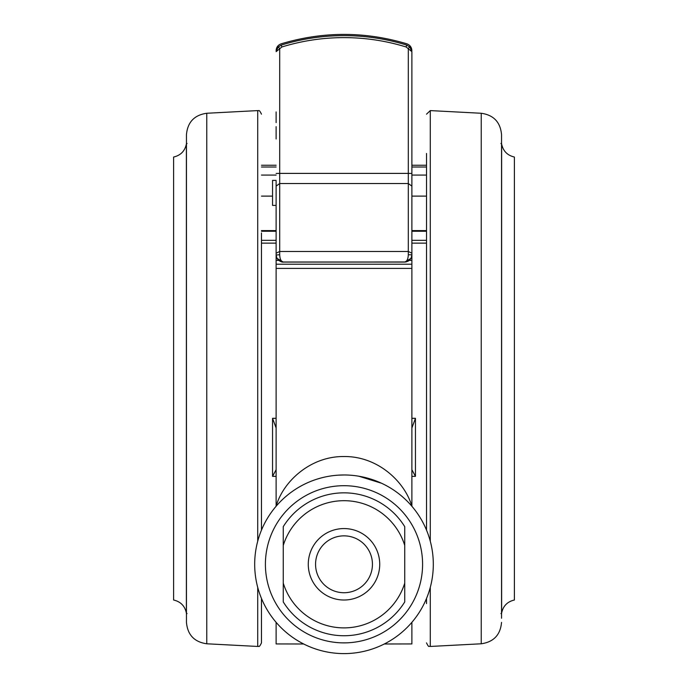 <?xml version="1.0" encoding="UTF-8"?>
<svg xmlns="http://www.w3.org/2000/svg" width="688" height="688" viewBox="0 0 688 688"><rect width="100%" height="100%" fill="white"/><g stroke="black" fill="none" stroke-linecap="round" stroke-linejoin="round"><path stroke-width="1.03" d="M384.291 643.994L411.88 643.934L384.291 643.994M406.582 500.572L405.593 499.617M404.449 498.551L402.626 496.917M381.462 483.217L358.809 476.216M303.709 643.994L276.12 643.934L303.709 643.994M411.88 175.079L426.526 175.079M411.88 165.249L426.526 165.249M276.12 180.394L272.551 180.394L272.551 205.402L276.12 205.402M281.297 45.339L281.891 46.973A210.967 210.941 180 0 1 406.109 46.973L406.703 45.081L409.833 47.033L408.302 48.392L408.302 173.402L279.698 173.402L279.698 48.392L278.167 47.033L281.297 45.081A212.97 212.945 180 0 1 406.703 45.081L406.703 45.339M261.474 530.138L261.474 232.931M257.716 541.232L257.716 110.596L206.77 113.262L206.77 643.787L257.716 646.453C258.817 645.37 258.568 648.922 261.474 642.884L261.474 598.44M426.526 598.44L426.526 603.582M206.77 643.787C194.343 642.016 187.575 634.878 186.457 622.382L186.457 134.667C187.575 122.172 194.343 115.034 206.77 113.262M430.284 587.346L430.284 646.453L481.23 643.787L481.23 113.262C493.657 115.034 500.425 122.172 501.543 134.667L501.543 613.232M501.543 569.784L501.543 618.237M186.371 144.059L186.371 612.991C184.857 605.956 180.6 601.63 173.6 600.013L173.6 157.036C180.6 155.419 184.857 151.093 186.371 144.059L187.076 143.457M501.629 612.991L501.629 144.059C503.143 151.093 507.4 155.419 514.4 157.036L514.4 600.013C507.4 601.63 503.143 605.956 501.629 612.991L500.924 613.593M264.914 605.793A89.311 89.311 0 0 1 302.496 485.203A89.311 89.311 0 0 1 423.086 522.794A89.311 89.311 0 0 1 385.504 643.375A89.311 89.311 0 0 1 264.914 605.793A89.311 89.311 0 0 0 385.504 643.375A89.311 89.311 0 0 0 423.086 522.794M379.724 564.289A35.724 35.724 0 0 1 344 600.013A35.724 35.724 0 0 1 308.276 564.289A35.724 35.724 0 0 1 344 528.565A35.724 35.724 0 0 1 379.724 564.289M315.56 564.289A28.44 28.44 0 0 0 344 592.729A28.44 28.44 0 0 0 372.44 564.289A28.44 28.44 0 0 0 344 535.857A28.44 28.44 0 0 0 315.56 564.289M404.733 526.655L404.733 545.438L404.733 526.655A71.449 71.449 0 0 0 283.267 526.655L283.267 545.438L283.267 526.655M404.733 583.14L404.733 601.931A71.449 71.449 0 0 1 283.267 601.931L283.267 583.14A63.588 63.588 0 0 0 404.733 583.14L404.733 545.438A63.588 63.588 0 0 0 283.267 545.438L283.267 599.97M283.267 601.931A71.449 71.449 0 0 0 404.733 601.931A71.449 71.449 0 0 1 283.267 601.931M426.526 240.336L411.88 240.336M426.526 230.893L411.88 230.893M276.12 230.893L261.474 230.893M276.12 240.336L261.474 240.336M281.891 46.973L276.12 51.643L278.167 47.033M276.12 181.279L276.12 254.809C276.55 259.152 278.932 261.552 283.267 262.016L404.733 262.016C406.943 261.449 408.13 259.032 408.302 254.749L408.302 251.481L279.698 251.481L279.698 173.402L276.12 173.462M409.833 47.033L411.88 51.643L406.109 46.973M276.12 189.071L276.12 255.007L279.698 254.749C279.87 259.032 281.057 261.449 283.267 262.016L283.138 262.085M404.862 262.085L404.733 262.016C409.068 261.552 411.45 259.152 411.88 254.809L408.302 254.749M411.88 51.832L411.88 506.248C404.965 482.073 378.065 456.101 343.888 456.531C309.944 456.204 282.82 482.099 276.12 506.248L276.12 264.209L411.88 264.209M276.12 186.895L276.12 186.113L279.698 183.524L408.302 183.524L408.302 251.481L411.88 253.175M406.066 261.973L283.207 262.085C284.626 261.818 280.902 263.461 276.954 258.335L276.12 255.007L276.954 258.335L283.267 262.085L404.733 262.085L411.046 258.335L411.88 255.007L411.046 258.335L407.778 261.431M426.526 153.467L426.526 530.138M344 474.978L338.367 475.159M321.494 477.859L317.331 479.054M301.654 485.659L298.91 487.199M287.722 494.939L284.677 497.527M276.12 622.33L276.12 643.934M411.88 622.33L411.88 643.934M276.12 264.209L276.12 260.391L278.606 260.391M415.449 461.029L415.449 476.345L411.88 469.698M411.88 428.005L415.449 418.313L415.449 460.349M411.88 243.139L426.526 243.139M276.12 220.083L276.12 253.175L279.698 251.481L279.698 254.749M276.12 254.809L276.12 260.391M276.12 469.698L272.551 476.345L272.551 418.313L276.12 428.005M276.12 138.985L276.12 126.652M276.12 122.619L276.12 111.938M411.88 167.003L426.526 167.003M276.12 243.139L261.474 243.139M276.12 167.003L261.474 167.003M411.88 196.114L426.526 196.114M276.12 175.079L261.474 175.079M272.551 196.114L261.474 196.114M257.716 646.453L257.716 587.346M413.591 527.773A78.595 78.595 0 0 0 307.484 494.698A78.595 78.595 0 0 0 274.409 600.813A78.595 78.595 0 0 0 380.516 633.88A78.595 78.595 0 0 0 413.591 527.773M426.526 231.254L411.88 231.254M276.12 231.254L261.474 231.254M411.88 173.462L408.302 173.402L408.302 183.524L411.88 186.113M481.23 113.262L430.284 110.596L430.284 541.232M411.88 268.415L276.12 268.415M409.394 260.391L411.88 260.391M411.88 418.313L415.449 418.313L415.449 476.345L411.88 476.345M272.551 418.313L276.12 418.313M276.12 476.345L272.551 476.345M430.284 646.453C429.097 645.353 429.312 648.87 426.526 642.884M481.23 643.787C493.657 642.016 500.425 634.878 501.543 622.382M186.371 612.991L187.076 613.593M501.629 144.059L500.924 143.457M426.526 230.6L411.88 230.6M276.12 230.6L261.474 230.6M411.88 50.645C411.682 47.266 409.996 44.995 406.832 43.817C364.941 31.278 323.059 31.278 281.177 43.817C278.004 44.987 276.318 47.266 276.12 50.645M430.284 110.596L426.526 114.165M276.12 165.249L261.474 165.249M257.716 110.596C258.765 111.671 258.516 108.111 261.474 114.165"/></g></svg>
